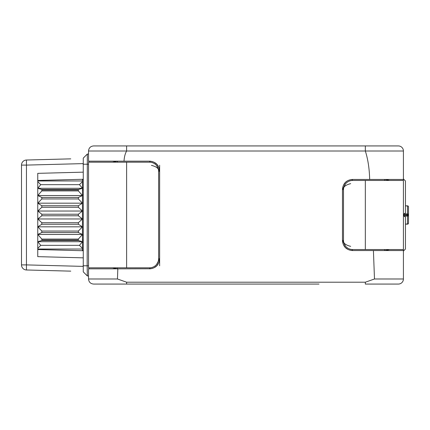<?xml version="1.0" encoding="UTF-8"?>
<svg xmlns="http://www.w3.org/2000/svg" width="430" height="430" viewBox="0 0 430 430"><rect width="100%" height="100%" fill="white"/><g stroke="black" fill="none" stroke-linecap="round" stroke-linejoin="round"><path stroke-width="0.64" d="M82.447 179.294L82.447 250.706M82.447 181.616L79.459 184.658L40.737 184.658L37.754 188.297L82.442 188.297L79.459 184.658M78.384 189.501L78.378 190.92L41.823 190.92L37.754 195.548L37.754 188.297L41.817 189.501L78.384 189.501L82.442 188.297M37.754 195.548L41.823 197.456L78.378 197.456L78.378 198.95L41.823 198.95L37.754 203.175L37.754 195.548L82.442 195.548L78.378 190.92M78.378 197.456L82.442 195.548M83.103 257.839L37.754 256.651L37.754 203.175L82.442 203.175L78.378 198.95M41.823 198.95L41.823 197.456M40.737 245.342L79.459 245.342L82.442 241.703L78.384 240.499L41.817 240.499L37.754 241.703L40.737 245.342L37.754 248.384L37.754 232.377M37.754 219.966L37.754 173.349L83.103 172.161M37.754 188.297L37.754 181.616L40.737 184.658M37.754 249.029L82.447 249.029M79.459 245.342L82.447 248.384M37.754 241.703L82.442 241.703M78.378 239.075L82.442 234.452L78.378 232.544L41.823 232.544L37.754 234.452L41.823 239.075L78.378 239.075L78.384 240.499M37.754 234.452L82.442 234.452M41.817 240.499L41.823 239.075M78.378 231.05L82.442 226.825L78.378 224.25L41.823 224.25L37.754 226.825L41.823 231.05L78.378 231.05L78.378 232.544M41.823 232.544L41.823 231.05M37.754 226.825L82.442 226.825M41.823 224.25L41.823 222.713L78.378 222.713L78.378 224.25M37.754 218.967L82.442 218.967L78.378 215.774L41.823 215.774L37.754 218.967L41.823 222.713M78.378 222.713L82.442 218.967M41.823 215.774L41.823 214.226L78.378 214.226L78.378 215.774M37.754 211.033L82.442 211.033L78.378 207.287L41.823 207.287L37.754 211.033L41.823 214.226M78.378 214.226L82.442 211.033M41.823 207.287L41.823 205.75L78.378 205.75L78.378 207.287M37.754 203.175L41.823 205.75M78.378 205.75L82.442 203.175M88.537 265.788L87.166 265.788L87.328 154.053L83.259 158.116L83.264 271.884L87.328 275.947L83.259 271.884M88.526 275.947L87.328 275.947L87.166 265.788L83.103 265.788M83.259 158.116L87.322 154.053L88.526 154.053M159.643 165.227L159.643 265.788M88.962 162.18L88.849 161.164M88.849 268.836L88.962 267.82M159.573 170.129L159.643 171.323C159.127 165.066 155.741 161.68 149.484 161.164L88.526 161.164L88.526 151.005L126.619 151.005C125.108 153.666 124.243 157.052 124.023 161.164M369.671 179.45C369.408 168.694 367.956 159.213 365.333 151.005L126.619 151.005L126.619 145.931L398.341 145.931A5.079 5.079 0 0 1 403.421 151.005L403.421 179.45L352.632 179.45C346.376 179.966 342.995 183.352 342.479 189.608L342.479 240.402C342.995 246.648 346.376 250.034 352.632 250.55L373.417 250.55L374.487 278.989L365.333 282.204L126.619 282.204L117.46 278.989L88.526 278.989C88.827 282.075 90.52 283.768 93.606 284.069L126.619 284.069L126.619 282.204M150.683 268.761L117.825 268.836L117.46 278.989M150.226 267.788L149.484 268.836C155.741 268.32 159.127 264.934 159.643 258.677L159.573 259.87M88.526 151.005C88.827 147.925 90.52 146.232 93.606 145.931L126.619 145.931M365.333 145.931L365.333 151.005L403.421 151.005A5.079 5.079 90 0 0 398.341 145.931L335.873 145.931M328.762 145.931L312.234 145.931M216.451 145.931L189.883 145.931M344 145.931L387.677 145.931M319.006 284.069L126.619 284.069M350.692 246.363C345.446 245.035 343.049 243.047 343.495 240.392A9.143 9.143 0 0 0 352.632 249.534L403.421 249.534L403.421 278.989A5.079 5.079 -90 0 1 398.341 284.069A5.079 5.079 -90 0 0 403.421 278.989A5.079 5.079 0 0 1 398.341 284.069L365.333 284.069L365.333 282.204M136.788 284.069L183.121 284.069M403.421 250.55L373.417 250.55M351.896 249.507L352.632 250.55L351.434 250.48M350.359 250.292L348.456 249.653M347.843 249.352L345.51 247.632M345.403 247.529L343.677 245.186M343.377 244.579L342.737 242.676M342.549 241.585L342.479 240.392L345.451 246.046M403.421 179.45L403.421 180.466L352.632 180.466A9.143 9.143 0 0 0 343.495 189.608L342.479 189.608L342.549 188.41M342.737 187.324L343.377 185.421M343.677 184.819L345.397 182.476M345.516 182.363L346.8 181.293M346.924 181.207L347.843 180.648M348.456 180.347L350.359 179.708M351.434 179.52L352.632 179.45L351.896 180.493M389.564 249.534L385.14 250.55L384.42 249.534M342.479 189.608L345.451 183.954M343.495 189.608L343.495 240.392L343.495 189.608C343.049 186.953 345.446 184.964 350.692 183.637M403.421 180.466L403.421 249.534M384.42 180.466L385.14 179.45L389.564 180.466M408.5 215.226L408.5 223.143A1.016 0.881 180 0 1 407.484 224.025L407.484 215.236L408.5 215.226L408.5 223.143L408.5 206.857L408.5 215.226A1.016 0.881 180 0 1 407.484 216.107L403.915 216.107L405.452 217.021L405.452 249.029L403.421 251.061L405.452 249.029M405.452 180.971L403.421 178.939L405.452 180.971L405.452 212.979L403.915 213.893L403.421 214.763L407.484 214.763L407.484 213.893L403.915 213.893M403.915 216.107L403.421 215.236L407.484 215.236L407.484 214.763L408.5 214.774A1.016 0.881 180 0 0 407.484 213.893L407.484 205.841L405.452 205.975M405.452 224.159L407.484 224.159A1.016 1.016 0 0 0 408.5 223.143L408.5 214.774M117.825 268.836L88.526 268.836L88.526 278.989M117.702 267.82L116.981 268.836L112.552 267.82M112.552 162.18L116.981 161.164L117.702 162.18M156.671 264.332L159.643 258.677L158.627 258.677L158.627 171.323A9.143 9.143 0 0 0 149.484 162.18L88.537 162.18L88.537 267.82L149.484 267.82A9.143 9.143 0 0 0 158.627 258.677L158.627 171.323L159.643 171.323L156.671 165.668M150.226 162.212L149.484 161.164L150.683 161.234M151.763 161.422L153.666 162.067M154.279 162.368L156.638 164.109M156.692 164.163L158.444 166.534M158.74 167.141L159.385 169.044M159.385 260.956L158.74 262.859M158.444 263.466L156.697 265.831M156.633 265.89L154.279 267.632M153.66 267.933L151.763 268.578M158.627 171.323C159.073 168.673 156.676 166.684 151.43 165.351M82.447 180.971L37.754 180.971M83.103 266.385L26.445 264.901L26.445 165.099L21.5 165.099A5.079 5.079 0 0 1 26.445 160.019L57.561 159.207M70.767 158.858L26.445 160.019L26.445 165.099L83.103 163.615M70.767 271.142L26.445 269.981A5.079 5.079 0 0 1 21.5 264.901L21.5 165.099M21.5 264.901L26.445 264.901L26.445 269.981L60.608 270.873M41.823 190.92L41.817 189.501M41.823 240.053L78.378 240.053M83.103 164.212L88.537 164.212M403.421 278.989L374.487 278.989M343.495 240.392L342.479 240.392M365.333 180.466L365.333 249.534M398.341 145.931A5.079 5.079 90 0 1 403.421 151.005M408.5 206.857A1.016 1.016 0 0 0 407.484 205.841A1.016 1.016 0 0 1 408.5 206.857A1.016 0.881 180 0 0 407.484 205.975M407.484 224.025L405.452 224.025M126.624 267.82L126.624 162.18M82.447 250.136L83.103 250.136M82.447 242.133L83.103 242.133M83.103 240.117L82.447 240.117M83.103 235.119L82.447 235.119M83.103 194.881L82.447 194.881M83.103 189.883L82.447 189.883M82.447 187.867L83.103 187.867M82.447 179.864L83.103 179.864M78.378 189.947L41.823 189.947M407.484 205.841L405.452 205.841M407.484 224.159A1.016 1.016 0 0 0 408.5 223.143M37.754 180.466L83.103 179.278M83.103 250.722L37.754 249.534"/></g></svg>
